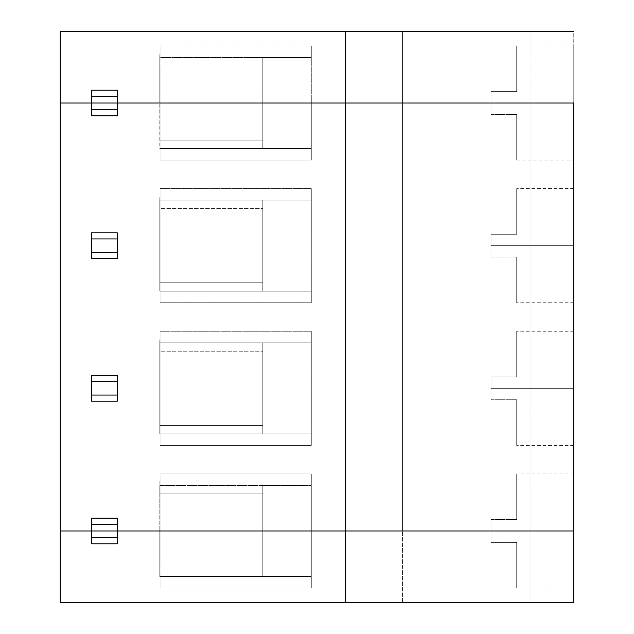 <?xml version="1.0" encoding="UTF-8"?>
<svg xmlns="http://www.w3.org/2000/svg" width="634" height="634" viewBox="0 0 634 634"><rect width="100%" height="100%" fill="white"/><g stroke="black" fill="none" stroke-linecap="round" stroke-linejoin="round"><path stroke-width="0.48" stroke-dasharray="3.17 2.38" d="M402.59 31.7L60.23 31.7L60.23 103.025L573.77 103.025L491.033 103.025L573.77 103.025L573.77 31.7L402.59 31.7L573.77 31.7L573.77 103.025L573.77 45.965L573.77 103.025L573.77 45.965L573.77 103.025L491.033 103.025L491.033 91.613L516.71 91.613L516.71 45.965L516.71 91.613L516.71 45.965L516.71 91.613L491.033 91.613L491.033 103.025L573.77 103.025L530.975 103.025L530.975 31.7L530.975 103.025L402.59 103.025L402.59 31.7L402.59 103.025L402.59 31.7L402.59 103.025L311.294 103.025L311.294 45.965L160.085 45.965L160.085 103.025L60.23 103.025L60.23 31.7L402.59 31.7M91.613 103.025L91.613 90.186L117.29 90.186L117.29 103.025L117.29 90.186L91.613 90.186L91.613 103.025M345.53 103.025L345.53 530.975L345.53 103.025M491.033 103.025L491.033 91.613L491.033 103.025L573.77 103.025L573.77 160.085L573.77 103.025L573.77 160.085L573.77 103.025L491.033 103.025L491.033 114.437L491.033 103.025L573.77 103.025L491.033 103.025L491.033 114.437L516.71 114.437L516.71 160.085L516.71 114.437L516.71 160.085L516.71 114.437L491.033 114.437L491.033 103.025M491.033 91.613L516.71 91.613L491.033 91.613M516.71 91.613L516.71 45.965L516.71 91.613M159.8 103.025L159.8 57.496L159.8 103.025L159.8 57.496L262.793 57.496L262.793 65.936L160.085 65.936L160.085 103.025L160.085 65.936L160.085 103.025L160.085 65.936L262.793 65.936L262.793 103.025L160.085 103.025L160.085 57.496L311.294 57.496L262.793 57.496L262.793 103.025L262.793 57.496L159.8 57.496L160.085 45.965L311.294 45.965L311.294 103.025L262.793 103.025L262.793 57.496L311.294 57.496L311.294 103.025L311.294 45.965L311.294 57.496L159.8 57.496L159.8 103.025L160.085 45.965L160.085 148.554L160.085 103.025L60.23 103.025L60.23 530.975L60.23 103.025L160.085 103.025L160.085 160.085L311.294 160.085L311.294 103.025L159.8 103.025L160.085 160.085L160.085 103.025L160.085 140.114L262.793 140.114L262.793 148.554L159.8 148.554L159.8 103.025M160.085 65.936L262.793 65.936L160.085 65.936M117.29 103.025L117.29 115.863L91.613 115.863L117.29 115.863L117.29 103.025M91.613 530.975L91.613 518.136L117.29 518.136L117.29 530.975L117.29 518.136L91.613 518.136L91.613 543.813L117.29 543.813L91.613 543.813L91.613 530.975M117.29 232.837L117.29 258.513L91.613 258.513L91.613 232.837L117.29 232.837L91.613 232.837L91.613 258.513L117.29 258.513L117.29 232.837M117.29 375.486L117.29 401.163L91.613 401.163L91.613 375.486L117.29 375.486L91.613 375.486L91.613 401.163L117.29 401.163L117.29 375.486M573.77 103.025L311.294 103.025L573.77 103.025L573.77 530.975L573.77 103.025M491.033 114.437L516.71 114.437L491.033 114.437M516.71 114.437L516.71 160.085L516.71 114.437M573.77 530.975L573.77 473.915L573.77 530.975L530.975 530.975L530.975 103.025L530.975 530.975L402.59 530.975L402.59 103.025L402.59 530.975L402.59 103.025L402.59 530.975L311.294 530.975L311.294 473.915L160.085 473.915L160.085 530.975L60.23 530.975L573.77 530.975L491.033 530.975L573.77 530.975L573.77 473.915L573.77 530.975L573.77 473.915L573.77 530.975L491.033 530.975L491.033 519.563L516.71 519.563L516.71 473.915L516.71 519.563L516.71 473.915L516.71 519.563L491.033 519.563L491.033 530.975L573.77 530.975L491.033 530.975L491.033 519.563L491.033 530.975L573.77 530.975L160.085 530.975L160.085 473.915L160.085 530.975L159.8 485.446L159.8 530.975L159.8 485.446L262.793 485.446L262.793 493.886L160.085 493.886L160.085 530.975L160.085 493.886L262.793 493.886L262.793 530.975L262.793 485.446L262.793 530.975L262.793 485.446L311.294 485.446L311.294 530.975L311.294 473.915L311.294 576.504L159.8 576.504L160.085 485.446L311.294 485.446L159.8 485.446L160.085 473.915L311.294 473.915L311.294 485.446L159.8 485.446L159.8 576.504L159.8 530.975L160.085 568.064L262.793 568.064L262.793 576.504L262.793 530.975L311.294 530.975L159.8 530.975L159.8 576.504L160.085 530.975L60.23 530.975L160.085 530.975L160.085 588.035L311.294 588.035L311.294 530.975L402.59 530.975L402.59 602.3L573.77 602.3L530.975 602.3L530.975 530.975L573.77 530.975L573.77 588.035L573.77 530.975L573.77 588.035L573.77 530.975L491.033 530.975L491.033 542.387L491.033 530.975L573.77 530.975L573.77 602.3L573.77 530.975M573.77 245.675L573.77 302.735L573.77 188.615L573.77 302.735L573.77 245.675L573.77 302.735L573.77 245.675L491.033 245.675L491.033 257.087L516.71 257.087L516.71 302.735L516.71 257.087L516.71 302.735L516.71 257.087L491.033 257.087L491.033 234.263L516.71 234.263L516.71 188.615L516.71 234.263L516.71 188.615L516.71 234.263L491.033 234.263L491.033 245.675L573.77 245.675M573.77 388.325L573.77 445.385L573.77 331.265L573.77 445.385L573.77 388.325L573.77 445.385L573.77 388.325L491.033 388.325L491.033 399.737L516.71 399.737L516.71 445.385L516.71 399.737L516.71 445.385L516.71 399.737L491.033 399.737L491.033 376.913L516.71 376.913L516.71 331.265L516.71 376.913L516.71 331.265L516.71 376.913L491.033 376.913L491.033 388.325L573.77 388.325M491.033 234.263L491.033 257.087L491.033 234.263L516.71 234.263L491.033 234.263M516.71 234.263L516.71 188.615L516.71 234.263M311.294 302.735L311.294 188.615L160.085 188.615L160.085 302.735L311.294 302.735L311.294 291.204L159.8 291.204L159.8 200.146L159.8 291.204L159.8 200.146L262.793 200.146L262.793 208.586L160.085 208.586L160.085 282.764L262.793 282.764L262.793 291.204L262.793 282.764L160.085 282.764L160.085 208.586L262.793 208.586L262.793 282.764L262.793 200.146L262.793 291.204L262.793 200.146L311.294 200.146L311.294 291.204L311.294 188.615L311.294 302.735L160.085 302.735L160.085 188.615L160.085 302.735L160.085 200.146L311.294 200.146L159.8 200.146L160.085 188.615L311.294 188.615L311.294 200.146L159.8 200.146L159.8 291.204L311.294 291.204L160.085 291.204L311.294 291.204L311.294 302.735M311.294 445.385L311.294 331.265L160.085 331.265L160.085 445.385L311.294 445.385L311.294 433.854L159.8 433.854L159.8 342.796L159.8 433.854L159.8 342.796L262.793 342.796L262.793 351.236L160.085 351.236L160.085 425.414L262.793 425.414L262.793 433.854L262.793 425.414L160.085 425.414L160.085 351.236L262.793 351.236L262.793 425.414L262.793 342.796L262.793 433.854L262.793 342.796L311.294 342.796L311.294 433.854L311.294 331.265L311.294 445.385L160.085 445.385L160.085 331.265L160.085 445.385L160.085 342.796L311.294 342.796L159.8 342.796L160.085 331.265L311.294 331.265L311.294 342.796L159.8 342.796L159.8 433.854L311.294 433.854L160.085 433.854L311.294 433.854L311.294 445.385M160.085 208.586L160.085 282.764L160.085 208.586L262.793 208.586L160.085 208.586M159.8 148.554L311.294 148.554L159.8 148.554M311.294 103.025L311.294 160.085L311.294 103.025L311.294 148.554L262.793 148.554L262.793 103.025L311.294 103.025M262.793 140.114L262.793 103.025L262.793 148.554L262.793 140.114L160.085 140.114L160.085 103.025L262.793 103.025L262.793 140.114L160.085 140.114L262.793 140.114M160.085 103.025L160.085 140.114L160.085 103.025M311.294 148.554L311.294 160.085L160.085 160.085L160.085 148.554L311.294 148.554M491.033 257.087L516.71 257.087L491.033 257.087M516.71 257.087L516.71 302.735L516.71 257.087M491.033 376.913L491.033 399.737L491.033 376.913L516.71 376.913L491.033 376.913M516.71 376.913L516.71 331.265L516.71 376.913M160.085 351.236L160.085 425.414L160.085 351.236L262.793 351.236L160.085 351.236M262.793 282.764L160.085 282.764L262.793 282.764M491.033 399.737L516.71 399.737L491.033 399.737M516.71 399.737L516.71 445.385L516.71 399.737M491.033 519.563L516.71 519.563L491.033 519.563M516.71 519.563L516.71 473.915L516.71 519.563M160.085 493.886L262.793 493.886L160.085 493.886M262.793 425.414L160.085 425.414L262.793 425.414M60.23 602.3L402.59 602.3L60.23 602.3L60.23 530.975L60.23 602.3M491.033 542.387L516.71 542.387L491.033 542.387L491.033 530.975L491.033 542.387L516.71 542.387L516.71 588.035L516.71 542.387L516.71 588.035L516.71 542.387L491.033 542.387M345.53 530.975L345.53 602.3L345.53 530.975M311.294 576.504L311.294 588.035L160.085 588.035L160.085 576.504L311.294 576.504L311.294 530.975L311.294 588.035L311.294 576.504L160.085 576.504L160.085 588.035L160.085 530.975L159.8 576.504L311.294 576.504M402.59 602.3L402.59 530.975L530.975 530.975L530.975 602.3L402.59 602.3L402.59 530.975L402.59 602.3M160.085 568.064L160.085 530.975L262.793 530.975L262.793 568.064L160.085 568.064L160.085 530.975L160.085 568.064L262.793 568.064L262.793 530.975L262.793 576.504L262.793 568.064L160.085 568.064M117.29 530.975L117.29 543.813L117.29 530.975M516.71 542.387L516.71 588.035L516.71 542.387M573.77 45.965L516.71 45.965M516.71 160.085L573.77 160.085M573.77 188.615L516.71 188.615M573.77 302.735L516.71 302.735M573.77 331.265L516.71 331.265M573.77 445.385L516.71 445.385M573.77 473.915L516.71 473.915M516.71 588.035L573.77 588.035"/><path stroke-width="0.95" d="M60.23 31.7L573.77 31.7L60.23 31.7L60.23 103.025L60.23 31.7M117.29 103.025L60.23 103.025L91.613 103.025L91.613 90.186L91.613 96.305L117.29 96.305L117.29 103.025L345.53 103.025L117.29 103.025L117.29 90.186L117.29 96.305L91.613 96.305L91.613 103.025L345.53 103.025L345.53 31.7L345.53 103.025L573.77 103.025L117.29 103.025L117.29 115.863L91.613 115.863L91.613 103.025L60.23 103.025L60.23 530.975L60.23 103.025L117.29 103.025L91.613 103.025L91.613 109.745L117.29 109.745L117.29 103.025M117.29 90.186L91.613 90.186L117.29 90.186M573.77 103.025L573.77 530.975L573.77 103.025L345.53 103.025L573.77 103.025M117.29 530.975L345.53 530.975L345.53 103.025L345.53 530.975L573.77 530.975L60.23 530.975L91.613 530.975L91.613 518.136L91.613 524.255L117.29 524.255L117.29 530.975L117.29 518.136L117.29 524.255L91.613 524.255L91.613 530.975L573.77 530.975L345.53 530.975L345.53 602.3L60.23 602.3L60.23 530.975L117.29 530.975L91.613 530.975L91.613 537.695L117.29 537.695L117.29 530.975L117.29 537.695L91.613 537.695L91.613 543.813L117.29 543.813L117.29 537.695L117.29 543.813L91.613 543.813L91.613 530.975L60.23 530.975L60.23 602.3L573.77 602.3L345.53 602.3L345.53 530.975L117.29 530.975M91.613 115.863L117.29 115.863L117.29 109.745L91.613 109.745L91.613 115.863M117.29 238.955L117.29 258.513L91.613 258.513L91.613 232.837L91.613 238.955L117.29 238.955L117.29 232.837L117.29 238.955L91.613 238.955L91.613 252.395L117.29 252.395L117.29 238.955M117.29 232.837L91.613 232.837L117.29 232.837M91.613 258.513L117.29 258.513L117.29 252.395L91.613 252.395L91.613 258.513M117.29 381.605L117.29 401.163L91.613 401.163L91.613 375.486L91.613 381.605L117.29 381.605L117.29 375.486L117.29 381.605L91.613 381.605L91.613 395.045L117.29 395.045L117.29 381.605M117.29 375.486L91.613 375.486L117.29 375.486M91.613 401.163L117.29 401.163L117.29 395.045L91.613 395.045L91.613 401.163M117.29 518.136L91.613 518.136L117.29 518.136M573.77 602.3L573.77 530.975L573.77 602.3"/></g></svg>
